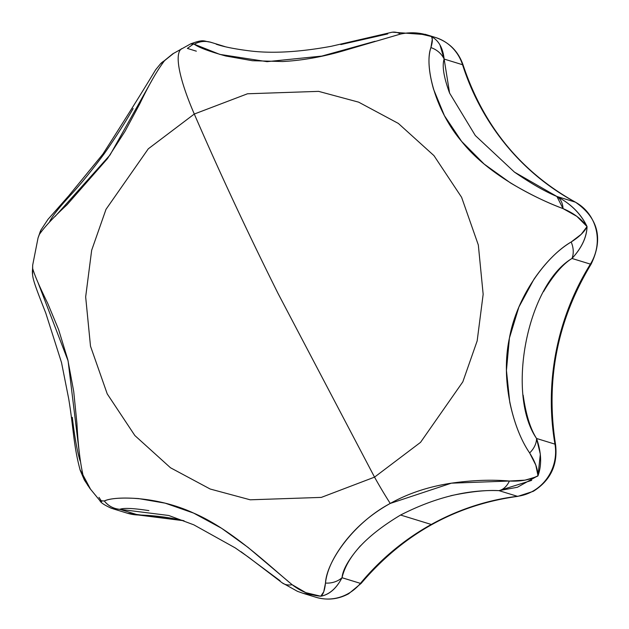 <?xml version="1.0" encoding="UTF-8"?>
<svg xmlns="http://www.w3.org/2000/svg" width="629" height="629" viewBox="0 0 629 629"><rect width="100%" height="100%" fill="white"/><g stroke="black" fill="none" stroke-linecap="round" stroke-linejoin="round"><path stroke-width="0.94" d="M450.749 495.723C470.28 491.611 486.351 489.912 498.97 490.644L517.384 496.305A43.92 41.954 -72.9 0 0 532.574 491.335A14.64 3.074 61 0 0 533.353 491.288A14.64 3.074 -119 0 1 532.574 491.335A43.92 41.954 107.1 0 1 517.384 496.305A14.64 3.978 83 0 0 517.911 496.344M316.898 597.55A43.92 41.954 -72.9 0 0 347.939 593.768A14.64 3.074 61 0 0 348.718 593.721A14.64 3.074 -119 0 1 347.939 593.768A43.92 41.954 107.1 0 1 316.112 597.322M543.566 291.589C553.331 275.148 562.806 264.101 571.989 258.464L590.403 264.125A43.92 41.954 -72.9 0 0 575.299 202.129L556.893 196.468C570.786 203.733 580.834 213.774 587.054 226.582C586.598 237.424 581.581 248.054 571.989 258.464L590.403 264.125C556.72 320.051 544.911 380.05 554.959 444.137A43.92 41.954 107.1 0 1 532.574 491.335A43.92 41.954 -72.9 0 0 554.959 444.137L536.553 438.476L540.327 454.209L537.999 475.728L517.415 487.263L498.97 490.644L517.384 496.305C487.113 500.094 458.415 509.482 431.282 524.468L400.587 515.033L431.282 524.468C404.211 539.556 380.592 559.189 360.441 583.374L342.034 577.713C336.421 588.39 329.337 594.57 320.782 596.229L323.738 591.771L325.492 583.059C326.758 570.873 333.008 557.38 344.252 542.583C356.596 526.607 371.928 513.555 390.239 503.444C408.347 493.348 428.734 486.594 451.394 483.174C472.159 480.202 491.501 479.487 509.404 481.028L524.916 480.155C533.942 477.655 538.306 476.177 537.999 475.728L535.79 465.059L529.634 452.943C520.867 440.088 514.239 423.152 509.749 402.143L506.439 370.442L509.419 338.064L518.886 307.038L533.927 279.268C545.602 262.317 558.017 249.886 571.171 241.992L581.227 234.303L587.054 226.582L576.856 216.36L563.034 208.608C546.64 202.538 529.131 193.984 510.489 182.937L484.165 164.075L461.6 141.376L444.436 115.697L433.523 89.153C428.514 71.266 427.641 57.412 430.912 47.592L432.28 39.454L431.864 37.606M193.614 43.857L187.356 48.409L196.334 51.169L187.356 48.409L193.646 43.873M439.986 45.021L444.145 59.063L462.551 64.724C482.993 125.824 520.576 171.623 575.299 202.129A14.64 4.254 -61.7 0 1 575.551 202.231C520.993 171.937 483.536 126.256 463.156 65.18C458.407 51.358 449.161 42.119 435.433 37.457L425.094 34.281L430.999 36.403L415.997 32.952L406.939 32.999M449.593 93.092C443.744 77.163 441.92 65.817 444.145 59.063C442.879 47.662 438.499 40.107 430.999 36.403C421.296 32.574 411.146 31.788 400.539 34.052L345.895 50.068C324.187 56.594 303.131 60.415 282.704 61.532L252.426 60.722L225.732 55.997C209.04 51.35 198.544 47.419 194.251 44.211L219.843 54.401L267.034 61.658L321.804 56.091L375.049 41.286M181.655 48.692A109.792 23.037 61 0 0 194.29 114.038L247.512 93.776L318.628 91.37L358.648 102.157L398.338 123.418L433.963 155.63L461.6 197.294L478.331 245.003L483.158 294.293L477.167 340.902L462.818 381.85L420.542 442.352L374.538 477.136A109.792 23.037 61 0 0 390.239 503.444A109.792 23.037 -119 0 1 374.538 477.136L420.542 442.352L462.818 381.85L477.167 340.902L483.158 294.293L478.331 245.003L461.6 197.294L433.963 155.63L398.338 123.418L358.648 102.157L318.628 91.37L247.512 93.776L194.29 114.038C219.6 172.464 247.551 232.337 278.144 293.657L374.538 477.136L278.144 293.657C247.551 232.337 219.6 172.464 194.29 114.038L148.287 148.821L106.01 209.323L91.661 250.271L85.662 296.888L90.497 346.17L107.229 393.888L134.865 435.551L170.483 467.756L210.18 489.024L250.2 499.803L321.317 497.397L374.538 477.136L321.317 497.397L250.2 499.803L210.18 489.024L170.483 467.756L134.865 435.551L107.229 393.888L90.497 346.17L85.662 296.888L91.661 250.271L106.01 209.323L148.287 148.821L194.29 114.038A109.792 23.037 -119 0 1 181.655 48.692M173.234 53.551L164.507 60.714C157.195 70.354 148.994 84.64 139.905 103.588L125.029 131.296L107.449 158.657L67.036 204.763C53.63 217.194 44.415 227.077 39.391 234.405L40.971 230.025M32.574 274.417L32.677 268.52C34.674 275.416 39.658 286.973 47.639 303.194L58.607 329.572L67.79 359.623L73.735 391.6L76.927 423.427C77.988 444.247 79.993 461.419 82.957 474.942L87.911 485.667M282.209 582.855A21.96 15.127 -53.4 0 0 292.131 584.703C268.033 564.763 231.33 529.178 193.606 513.083C156.322 495.731 113.786 496.053 104.32 500.983L99.909 500.676C100.632 502.626 104.587 505.221 111.789 508.46L119.817 509.325L138.223 514.986A14.64 4.183 91.4 0 0 138.592 515.041A14.64 4.183 -88.6 0 1 138.223 514.986A248.856 237.731 -72.9 0 1 184.022 520.773L138.223 514.986A43.92 41.954 107.1 0 1 126.665 512.989A43.92 41.954 -72.9 0 0 138.223 514.986L119.817 509.325C113.55 508.759 108.385 505.975 104.32 500.983C110.334 498.254 121.743 497.453 138.569 498.585L165.168 503.161L193.606 513.083L221.612 528.297L247.96 547.34L292.131 584.703L305.804 592.652L320.782 596.229C329.313 594.688 336.397 588.516 342.034 577.713C342.766 569.567 348.898 558.945 360.441 545.823M303.013 593.296L315.939 597.267C327.3 600.546 338.213 599.366 348.678 593.745L361.172 583.358C403.378 533.872 455.608 504.867 517.871 496.352L533.313 491.312C550.517 480.47 557.939 464.894 555.564 444.577C545.422 380.364 557.263 320.224 591.095 264.172C603.439 238.721 598.25 218.074 575.527 202.224A14.64 4.254 118.3 0 0 575.299 202.129L556.893 196.468L514.443 172.102L475.312 135.534L449.593 93.092L444.145 59.063L462.551 64.724A43.92 41.954 -72.9 0 0 435.7 37.543M392.457 32.181L426.368 34.681L431.258 36.537M210.401 42.151L211.706 42.591A21.96 21.355 112.7 0 0 194.251 44.211C199.896 41.16 205.714 40.626 211.706 42.591L210.125 42.064C203.544 41.451 204.449 38.723 190.587 43.904L194.251 44.211M104.32 500.983A21.96 21.244 75.7 0 0 119.817 509.325L119.565 509.341M101.717 501.572L98.973 497.358M517.879 496.352A14.64 3.978 -97 0 1 517.384 496.305A248.856 237.731 -72.9 0 0 431.282 524.468A248.856 237.731 -72.9 0 0 360.441 583.374A14.64 1.73 39.7 0 0 361.188 583.342A14.64 1.73 -140.3 0 1 360.441 583.374A43.92 41.954 107.1 0 1 347.939 593.768A43.92 41.954 -72.9 0 0 360.441 583.374L342.011 577.729M387.739 33.919L340.855 44.58M217.461 44.628L216.195 44.203M133.151 108.558L133.104 108.644C125.446 122.136 115.807 137.193 104.186 153.798C92.133 170.058 81.314 183.416 71.714 193.881C59.81 206.674 52.474 215.865 49.707 221.455M72.311 417.334C74.552 436.675 77.155 451.221 80.135 460.963M168.611 515.466L119.817 509.325C123.567 507.784 133.23 508.208 148.814 510.606L148.884 510.614M241.033 551.719L280.078 580.764M435.732 37.551A43.92 41.954 107.1 0 1 462.551 64.724A14.64 2.547 -17.7 0 1 463.172 65.219A14.64 2.547 162.3 0 0 462.551 64.724A248.856 237.731 -72.9 0 0 575.299 202.129A43.92 41.954 107.1 0 1 590.403 264.125A14.64 1.148 31.8 0 0 591.103 264.156A14.64 1.148 -148.2 0 1 590.403 264.125A248.856 237.731 -72.9 0 0 554.959 444.137A14.64 2.021 -9.7 0 1 555.564 444.609A14.64 2.021 170.3 0 0 554.959 444.137L536.553 438.476C530.357 428.899 525.891 414.464 523.163 395.169M444.129 59.04L444.145 59.063A21.96 19.986 -167.4 0 0 430.912 47.592C424.355 65.046 434.458 109.509 461.6 141.376C487.208 173.824 532.928 197.27 563.034 208.608A21.96 14.789 -65.5 0 0 556.893 196.468L563.034 208.608C573.514 213.003 581.518 218.994 587.054 226.582C581.015 213.86 570.959 203.82 556.893 196.468C545.139 191.601 530.994 183.479 514.443 172.102M32.551 274.433A21.96 20.71 172.6 0 1 32.677 268.52L32.661 265.241L38.039 237.974L39.391 234.405A21.96 20.222 26.9 0 1 40.995 229.947M172.865 53.756L160.442 63.899L173.816 53.206M164.507 60.714A21.96 18.17 -138.1 0 0 160.387 63.961M55.085 216.478L110.028 155.009L152.037 80.174M400.539 34.052A21.96 15.536 -101 0 0 391.765 32.291L331.263 46.287C298.767 52.238 271.225 53.724 248.652 50.752C234.358 48.913 223.609 46.75 216.4 44.266M430.999 36.403C432.823 37.709 432.791 41.435 430.912 47.592M529.634 452.943C535.075 461.568 537.858 469.163 537.999 475.728C541.923 464.894 541.435 452.471 536.553 438.476C505.913 394.013 527.44 284.788 571.989 258.464A21.96 17.164 -124.9 0 0 571.171 241.992C547.057 255.744 516.928 295.63 509.419 338.064C500.314 379.877 513.005 429.017 529.634 452.943A21.96 16.496 -29.8 0 0 536.553 438.476M572.005 258.433L571.989 258.464C581.707 247.952 586.731 237.322 587.054 226.582C584.616 231.7 579.317 236.834 571.171 241.992M325.492 583.059A21.96 19.365 9.8 0 0 342.034 577.713C347.082 556.303 366.597 535.413 400.587 515.033C434.891 497.523 467.685 489.401 498.97 490.644A21.96 14.994 -88.8 0 0 509.404 481.028L451.394 483.174L390.239 503.444C353.105 523.084 326.475 561.964 325.492 583.059C324.706 590.317 323.133 594.704 320.782 596.229C310.435 595.333 300.882 591.488 292.131 584.703M498.97 490.644L531.678 480.383M537.999 475.728C530.168 479.848 520.631 481.61 509.404 481.028M282.099 582.761L297.509 591.354L303.335 593.391L320.782 596.229M32.425 273.049L32.7 264.99M80.025 469.729A21.96 17.447 -17.1 0 0 82.957 474.942L80.056 469.737C73.349 444.727 73.711 429.104 68.695 398.739L61.532 362.618L45.799 313.14C36.396 289.198 32.96 280.251 32.551 274.401M79.403 453.635L68.081 360.826L38.047 282.673M90.576 489.299L82.957 474.942M190.501 43.967L172.771 53.835M89.861 488.387L99.869 500.621M210.613 42.214L225.072 46.656M184.038 520.781L127.396 513.225L112.913 508.767M38.039 237.951L40.515 230.953M160.411 63.938L155.615 69.819C143.255 90.427 125.666 118.543 102.842 154.16L68.797 195.753L47.953 219.395L40.971 229.986M169.052 515.599L193.818 524.838L235.215 547.883L248.604 557.255L282.177 582.831M80.339 470.649L84.341 479.982L90.002 488.576"/></g></svg>
